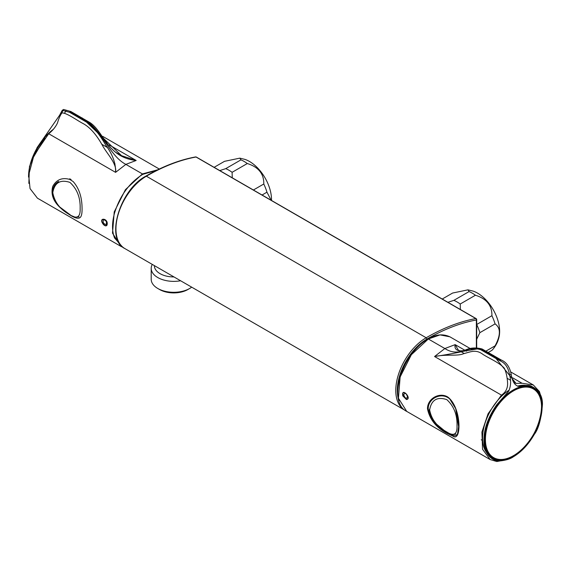 <?xml version="1.0" encoding="UTF-8"?>
<svg xmlns="http://www.w3.org/2000/svg" width="571" height="571" viewBox="0 0 571 571"><rect width="100%" height="100%" fill="white"/><g stroke="black" fill="none" stroke-linecap="round" stroke-linejoin="round"><path stroke-width="0.86" d="M63.859 210.678C54.009 203.312 50.312 195.189 52.782 186.296C56.55 179.579 62.21 177.288 69.762 179.422L73.109 181.528M73.117 181.521C78.912 188.045 81.889 196.759 82.053 207.673C82.181 211.827 81.824 214.732 80.996 216.395C79.426 219.585 74.994 218.614 67.699 213.475M103.465 219.771C102.63 222.426 103.537 224.003 106.163 224.51C106.998 221.855 106.099 220.27 103.465 219.771M28.55 177.01A40.734 23.518 -60 0 1 53.246 129.381M52.932 129.703A40.734 23.518 120 0 0 28.636 175.433M69.683 178.816L71.097 179.515L69.683 178.816M103.665 224.439C105.135 225.752 106.206 225.902 106.877 224.881C108.783 218.286 97.755 217.187 103.665 224.439L103.665 224.439M107.013 225.11C106.292 226.252 105.135 226.102 103.537 224.653C97.213 216.787 109.04 217.936 107.013 225.11M61.432 113.294L63.638 109.468L70.868 111.523L89.975 122.608C104.029 131.83 107.212 157.382 136.169 160.472L125.877 164.369L115.585 172.356L48.706 133.742C52.611 130.645 55.523 127.09 57.443 123.065C58.827 118.361 60.362 114.964 62.025 112.88C67.235 113.051 77.156 120.552 83.366 123.7C90.011 127.412 96.285 134.499 102.188 144.963C106.884 153.892 117.105 163.406 115.585 172.356C115.856 163.399 112.623 154.406 105.885 145.377C100.26 135.505 94.515 128.168 88.655 123.372L69.548 112.28L62.268 110.26L59.555 115.321L37.129 147.561L29.456 166.604L28.85 183.405M109.396 145.013L136.169 160.472L121.602 155.705L82.131 117.904M66.093 110.524L64.573 113.158M48.706 133.742L33.946 155.326L28.664 175.004L30.056 188.608L37.429 198.173L120.766 246.287M156.768 170.265L142.714 174.369C129.267 182.891 119.853 195.839 114.486 213.211C111.88 222.975 111.895 231.219 114.535 237.943L122.158 246.593M59.555 115.321L60.483 114.785M88.655 123.372L89.975 122.608M539.823 396.567A40.22 23.218 120 0 0 533.128 388.173C527.661 385.168 521.03 385.839 513.236 390.186C488.769 402.733 474.986 449.848 492.909 457.835A40.22 23.218 120 0 0 503.529 459.441M452.782 435.395C445.715 433.132 427.622 420.734 428.229 408.708C428.072 398.301 441.676 391.62 449.798 399.036C458.77 407.166 460.048 428.621 457.571 433.753C456.707 435.573 455.108 436.123 452.782 435.395M407.508 396.938C406.309 393.212 405.039 392.477 403.69 394.732C405.025 398.372 406.295 399.108 407.508 396.938M452.889 436.101L447.65 433.646C436.48 427.929 429.756 419.671 427.493 408.872C427.208 398.965 438.956 391.906 447.593 396.888C461.711 407.066 461.753 442.718 452.889 436.101M403.019 395.86C401.477 387.274 411.934 398.579 406.402 399.222L403.019 395.86M406.452 399.536C412.383 398.751 401.142 386.581 402.798 395.881L406.452 399.536M507.284 459.598L496.827 461.532L490.154 459.555L482.545 449.27L481.924 432.061L488.048 413.804L501.445 395.132C505.763 392.277 507.805 388.216 507.583 382.948C507.291 377.281 506.213 372.378 504.343 368.252C499.175 362.428 489.226 358.467 483.023 354.441C475.729 348.967 470.868 351.9 463.666 353.656C457.692 356.425 447.172 353.97 434.567 356.518C447.072 354.627 456.472 352.928 462.767 351.422C469.126 348.474 475.122 347.917 480.761 349.752L499.868 360.722C505.171 362.878 508.418 367.688 509.61 375.154C511.202 380.893 510.888 386.239 508.668 391.206L496.834 404.603C489.097 415.717 484.85 426.316 484.101 436.401C483.323 446.572 485.721 453.824 491.296 458.163C493.679 460.005 496.756 460.904 500.539 460.868C506.249 460.176 510.481 458.841 513.229 456.864C521.444 451.975 528.468 444.488 534.285 434.41C538.553 428.928 541.279 418.914 542.45 404.354C542.564 395.682 538.646 389.543 530.702 385.946C527.354 384.49 521.551 386.253 518.097 386.289C514.55 385.047 512.244 381.035 511.181 374.255C509.71 366.889 506.384 362.121 501.188 359.966L482.081 348.988C475.907 347.332 470.226 347.732 465.037 350.173C460.362 351.615 453.809 351.115 455.151 344.634L458.299 350.094L459.762 350.787M462.753 351.422L478.448 348.717M493.544 355.433L516.013 383.412L522.03 383.248L533.314 384.975L539.402 391.535L541.886 399.721M397.837 391.356C397.43 372.963 411.869 347.939 428.022 339.081M511.181 374.255L509.61 375.154M482.081 348.988L480.761 349.752M191.685 287.156A22.54 13.012 180 0 1 189.679 288.483A22.54 13.012 180 0 1 157.803 288.483A22.54 13.012 180 0 1 151.201 279.283L151.201 268.356A22.54 13.012 180 0 1 152.271 264.402M189.679 288.483L187.852 289.54A19.956 11.52 180 0 1 159.63 289.54L157.803 288.483M154.384 265.622L154.384 265.758A19.357 11.177 0 0 0 160.051 273.659A19.357 11.177 0 0 0 173.984 276.935M180.6 280.754A22.54 13.012 180 0 1 151.201 268.356M492.787 349.445A34.952 20.178 -120 0 0 495.078 345.84C500.796 335.191 500.796 327.875 495.078 323.893A34.952 20.178 -120 0 0 491.902 315.713C492.145 305.592 486.656 298.769 475.443 295.228A34.952 20.178 -120 0 0 469.091 291.567L467.942 289.847L473.131 291.11A31.184 18.008 -120 0 1 499.182 336.24C498.212 341.194 496.085 345.591 492.787 349.445A34.952 20.178 -120 0 1 491.902 350.358L488.319 352.428M469.091 291.567L453.881 300.346L447.9 302.302M467.942 289.847L452.625 293.037L442.232 299.033M491.902 315.713L476.692 324.492A34.952 20.178 -120 0 1 479.868 332.672L495.078 323.893M475.443 295.228L460.233 304.008A34.952 20.178 -120 0 0 453.881 300.346M460.376 309.503L460.233 304.008M495.078 345.84L485.964 351.108M476.685 339.245L479.868 332.672M271.204 200.293L266.957 192.184A34.952 20.178 -120 0 0 263.781 184.005C264.023 173.891 258.535 167.06 247.314 163.527A34.952 20.178 -120 0 0 240.969 159.859L225.759 168.638L219.778 170.601M240.969 159.859L239.82 158.146L224.503 161.329L214.111 167.332M263.781 184.005L253.388 190.007M247.314 163.527L232.111 172.306A34.952 20.178 -120 0 0 225.759 168.638M232.254 177.802L232.111 172.306M266.957 192.184L262.06 195.011M271.503 200.464A31.184 18.008 -120 0 0 245.009 159.409L239.82 158.146M429.635 409.878C431.433 419.464 437.129 426.83 446.722 431.99C453.916 436.53 457.342 434.438 457.007 425.723C457.35 414.903 453.938 406.195 446.786 399.607C437.158 396.467 431.44 399.886 429.635 409.878M510.238 457.428L512.001 456.486M507.683 458.32A40.006 23.097 -60 0 1 493.187 457.749A40.006 23.097 -60 0 1 493.187 411.555A40.006 23.097 -60 0 1 533.193 388.458C550.387 396.56 539.145 439.342 516.291 453.945L514.849 454.844A39.677 22.911 120 0 0 541.529 406.288A39.677 22.911 120 0 0 513.479 390.878A39.677 22.911 120 0 0 485.436 438.678A39.677 22.911 120 0 0 512.116 456.422L514.814 454.901L512.073 456.486M486.642 452.639A40.006 23.097 -60 0 1 509.282 390.029M517.483 386.16A40.006 23.097 -60 0 1 525.77 385.382M80.147 208.458C80.482 197.645 77.071 188.951 69.926 182.385C60.305 179.251 54.588 182.663 52.775 192.62C54.559 202.213 60.255 209.593 69.862 214.767C77.056 219.314 80.49 217.208 80.147 208.458M196.024 157.011A1.078 0.785 -100.4 0 0 195.589 156.932L195.589 156.932C179.43 159.909 162.835 166.318 145.819 176.154C119.924 189.636 104.964 239.035 124.856 248.571A43.018 24.838 -60 0 1 118.261 214.111A43.018 24.838 -60 0 1 146.354 176.203L145.598 176.646L146.354 176.203L426.187 337.761L146.354 176.203A216.352 124.913 120 0 1 196.024 157.011A1.078 0.785 -100.4 0 0 195.589 156.932C179.43 159.909 162.835 166.318 145.819 176.154C119.924 189.636 104.964 239.035 124.856 248.571A43.018 24.838 -60 0 1 118.261 214.111A43.018 24.838 -60 0 1 146.354 176.203A216.352 124.913 120 0 1 196.024 157.011A1.078 0.621 -60 0 1 196.317 157.054A1.078 1.078 0 0 0 195.589 156.932A1.078 1.078 0 0 1 196.317 157.054A1.078 0.621 -60 0 0 196.024 157.011L475.857 318.575A1.078 0.621 -60 0 1 476.15 318.611L196.317 157.054L476.15 318.611A1.078 0.621 -60 0 0 475.857 318.575L196.024 157.011M475.857 318.575A1.078 0.785 -100.4 0 1 476.371 319.981A1.078 0.621 180 0 0 476.685 319.546L476.685 347.625L476.685 319.546A1.078 0.621 180 0 0 476.371 319.103A1.078 0.621 180 0 1 476.685 319.546A1.078 0.621 180 0 1 476.371 319.981L476.371 347.639L476.371 319.981A1.078 0.785 -100.4 0 0 475.857 318.575A216.352 124.913 120 0 0 426.187 337.761A43.018 24.838 -60 0 0 398.094 375.668A43.018 24.838 -60 0 0 404.689 410.135A43.018 24.838 -60 0 1 398.094 375.668A43.018 24.838 -60 0 1 426.187 337.761L426.944 339.081A41.94 24.218 120 0 0 398.965 400.785A41.94 24.218 120 0 1 426.944 339.081L426.187 337.761M114.279 164.462A39.328 22.704 -60 0 1 115.042 163.934M127.647 158.788A39.328 22.704 -60 0 1 128.211 158.724M142.707 174.369L142.415 173.919L157.696 169.808M464.83 350.223L455.151 344.634L444.859 348.531C459.669 358.067 467.97 344.62 481.424 349.373L500.531 360.344L499.868 360.722M123.093 247.379L120.816 246.322L112.508 233.139L114.236 211.877L125.434 189.651L142.415 173.919L125.877 164.369C111.074 156.811 102.766 133.771 89.312 122.986L70.204 111.902L70.868 111.523M69.548 112.28L70.204 111.902M513.315 389.914A40.734 23.518 120 0 0 484.508 439.806A40.734 23.518 120 0 0 513.315 456.436A40.734 23.518 120 0 0 542.122 406.545A40.734 23.518 120 0 0 513.315 389.914M428.029 339.088L440.027 334.899L449.898 336.819L470.583 348.753M490.154 459.555L406.73 411.391L398.422 398.208L400.15 376.946L411.348 354.719L428.329 338.988L444.859 348.531L434.567 356.518L501.445 395.132M501.188 359.966L500.531 360.344M481.246 439.784L482.638 440.584M465.536 350.63L466.543 351.208M512.622 377.816L522.03 383.248M33.439 156.504A39.677 22.911 -60 0 1 43.275 139.852M533.193 388.458A40.006 23.097 -60 0 1 540.937 400.728M476.371 348.995L476.371 348.374L476.371 348.995M476.371 319.981A215.281 124.292 120 0 0 426.944 339.081M123.108 247.393L120.816 246.322M62.268 110.26L63.638 109.468M159.295 169.037L102.766 136.398M121.602 155.705L115.52 152.2M107.098 147.332L101.702 144.22M449.805 399.036L455.715 408.7L458.634 426.723L457.571 433.753M449.898 336.819C442.953 333.642 435.694 334.356 428.107 338.967C402.112 352.343 387.124 402.198 406.73 411.391M471.125 349.074L472.517 349.873M511.009 372.099L533.314 384.975M458.299 350.094L459.448 350.758M461.282 351.822L464.216 353.513M507.091 378.266L510.346 380.143M513.6 382.02L516.013 383.419M429.321 409.436C428.514 412.433 430.977 417.38 436.694 424.289L444.131 430.413C450.983 434.367 451.14 435.166 455.915 434.103M44.774 138.011L32.518 158.781M493.187 457.749C497.983 460.397 503.665 460.29 510.231 457.414M79.055 216.88L75.144 217.18L71.132 215.531L59.884 207.109C53.51 200.414 52.496 195.161 52.525 193.526L52.953 188.68C53.938 185.518 55.822 183.12 58.613 181.492M476.685 348.938L476.685 348.396L476.685 348.938M476.685 319.546A1.078 1.078 0 0 0 476.15 318.611A1.078 1.078 0 0 1 476.685 319.546M404.689 410.135L124.856 248.571L404.689 410.135"/></g></svg>
